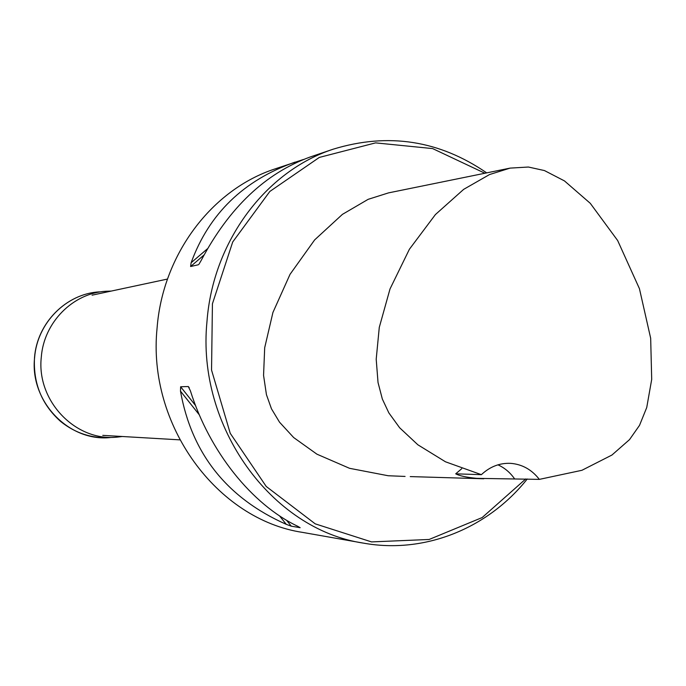 <?xml version="1.0" encoding="UTF-8"?>
<svg xmlns="http://www.w3.org/2000/svg" width="686" height="686" viewBox="0 0 686 686"><rect width="100%" height="100%" fill="white"/><g stroke="black" fill="none" stroke-linecap="round" stroke-linejoin="round"><path stroke-width="1.03" d="M303.341 159.512L275.069 168.893C212.12 189.362 162.651 254.232 157.068 328.182C147.181 424.943 217.076 519.654 302.792 532.43L363.366 543.115C271.716 529.549 196.419 426.718 206.975 321.562C212.9 241.223 266.014 171.003 333.319 149.145C388.165 132.407 439.289 140.313 486.708 172.881M527.26 478.982C488.158 528.177 425.003 554.254 363.366 543.115M188.298 386.535L180.632 386.758L180.478 391.131C191.686 453.626 226.946 498.036 286.276 524.344L291.276 526.179L300.151 527.688L297.724 526.282C251.942 504.519 209.462 451.714 190.425 390.9L188.298 386.535L189.225 387.693M198.94 264.264L201.195 260.414C229.15 207.601 265.508 173.121 310.261 156.965L333.319 149.145M198.357 264.762L190.605 266.52L191.12 262.755C209.033 213.74 243.676 180.195 295.031 162.128M510.092 168.113L528.409 167.032L544.452 170.565L564.458 180.907L590.286 203.33L617.666 240.546L639.438 288.677L650.671 338.249L651.7 379.392L646.735 407.518L639.524 425.354L629.508 439.632L611.946 455.032L581.942 470.287L539.342 479.377C531.787 469.661 522.26 464.319 510.753 463.359C499.785 462.844 489.993 466.617 481.375 474.669L445.471 461.789L417.868 444.794L399.638 427.764L388.842 412.878L382.342 399.038L378.029 382.514L376.202 359.224L379.281 327.359L390.025 288.926L409.396 249.25L435.404 214.572L463.685 189.345L489.547 174.544L510.092 168.113L388.508 192.886L368.142 199.334L342.417 214.366L314.651 239.894L290.041 274.331L272.925 312.473L264.693 347.733L263.561 375.371L266.442 394.69L271.467 408.805L279.519 422.182L293.677 437.557L316.915 454.175L349.56 468.315L388.165 475.741L405.074 476.436M484.908 173.241L432.634 148.588L375.576 142.877L319.324 157.42L269.83 191.463L232.708 241.987L212.428 303.787L211.545 370.071L230.239 433.32L266.237 486.468L315.217 523.847L371.538 541.906L429.127 539.47L482.172 517.544L525.759 478.939M481.375 474.669L455.718 473.829C459.483 475.861 466.506 477.37 476.787 478.356L539.342 479.377M514.397 478.571C509.99 472.38 504.51 467.801 497.95 464.834M461.729 468.692L455.718 473.829M122.314 436.502L117.229 437.111C75.76 441.784 36.298 400.984 41.297 357.132C43.844 322.257 73.085 293.025 106.107 291.25L111.226 291.078M180.478 391.131L199.343 414.884M279.511 515.838L286.276 524.344M180.632 386.758L195.579 405.589M286.602 520.28L291.276 526.179M207.455 248.769L191.12 262.755M203.982 255.046L190.605 266.52M34.6 357.655C37.155 322.832 66.396 293.634 99.419 291.859C66.319 293.642 37.044 322.874 34.506 357.68C33.125 383.423 41.863 404.706 60.711 421.53C75.494 433.346 92.104 438.68 110.532 437.522C69.063 442.187 29.601 401.456 34.6 357.655M167.495 279.056L92.078 295.169M179.758 439.855L102.771 435.361M483.741 478.777L410.237 476.59"/></g></svg>
